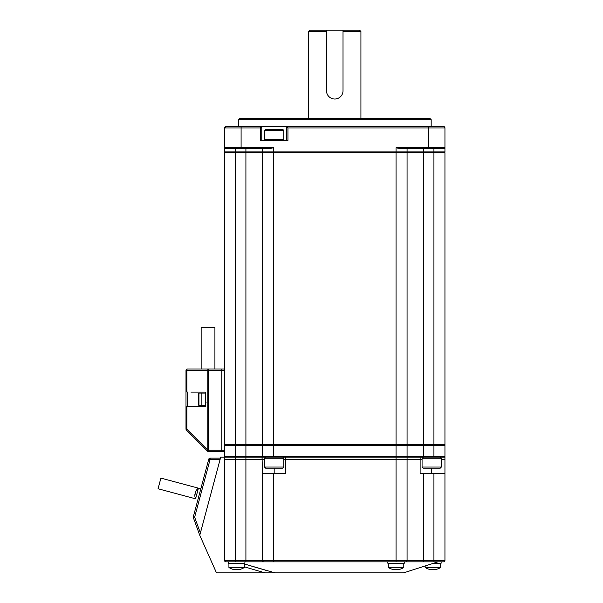<?xml version="1.0" encoding="UTF-8"?>
<svg xmlns="http://www.w3.org/2000/svg" width="603" height="603" viewBox="0 0 603 603"><rect width="100%" height="100%" fill="white"/><g stroke="black" fill="none" stroke-linecap="round" stroke-linejoin="round"><path stroke-width="0.9" d="M201.146 405.495L201.146 393.096M264.529 459.35L224.565 459.35L224.565 457.149L444.125 457.149A0.829 0.829 0 0 0 444.946 456.32A0.829 0.829 0 0 1 444.125 457.149A0.829 0.829 0 0 0 444.946 456.32L444.946 445.579A0.829 0.829 0 0 0 444.125 444.75A0.829 0.829 0 0 1 444.946 445.579L433.926 445.579L433.926 456.32L444.946 456.32M406.241 457.149A0.829 0.829 0 0 0 407.07 456.32A0.829 0.829 0 0 1 406.241 457.149A0.829 0.829 0 0 0 407.07 456.32L407.07 445.579A0.829 0.829 0 0 0 406.241 444.75A0.829 0.829 0 0 1 407.07 445.579L273.461 445.579L273.461 456.32L433.926 456.32L433.926 457.149M263.27 444.75A0.829 0.829 0 0 0 262.441 445.579L235.585 445.579L235.585 444.75L224.565 444.75L224.565 152.74L273.461 152.74L273.461 445.579L262.441 445.579L262.441 456.32A0.829 0.829 0 0 0 263.27 457.149M422.07 459.35L285.747 459.35L285.747 457.149L396.05 457.149L396.05 147.78L400.234 148.609L444.125 148.609L444.946 147.78L428.416 147.78L428.416 127.949L287.948 127.949L286.568 126.57L443.574 126.57A1.379 1.379 0 0 1 444.946 127.949L444.946 147.78L444.125 148.609A0.829 0.829 0 0 0 444.946 147.78L444.946 151.911L407.07 151.911A0.829 0.829 0 0 1 406.241 152.74A0.829 0.829 0 0 0 407.07 151.911L273.461 151.911L273.461 152.74L444.946 152.74L444.946 444.75L245.911 444.75L245.911 456.32L224.565 456.32A0.829 0.829 0 0 0 225.386 457.149A0.829 0.829 0 0 1 224.565 456.32L224.565 445.579A0.829 0.829 0 0 1 225.386 444.75A0.829 0.829 0 0 0 224.565 445.579L224.565 444.75M236.768 148.609L241.094 148.609L241.094 147.78L273.461 147.78L269.27 148.609L225.386 148.609L235.585 148.609L235.585 444.75L245.911 444.75L245.911 151.911L224.565 151.911L224.565 127.949L225.937 126.57L237.801 126.57M407.07 444.75L407.07 152.74M262.441 152.74L262.441 444.75M443.574 126.57A1.379 1.379 0 0 1 444.946 127.949L443.574 126.57L431.71 126.57M225.937 126.57L261.777 126.57L260.398 127.949L224.565 127.949A1.379 1.379 0 0 1 225.937 126.57L224.565 127.949A1.379 1.379 0 0 1 225.937 126.57A1.379 1.379 0 0 0 224.565 127.949M286.568 140.341L286.568 126.57L261.777 126.57L261.777 140.341M431.175 126.57L431.175 119.68L238.336 119.68L238.336 126.57L241.094 126.57L241.094 147.78L224.565 147.78L225.386 148.609A0.829 0.829 0 0 1 224.565 147.78L225.386 148.609L224.565 147.78M238.336 119.68L239.715 118.301L429.796 118.301L431.175 119.68M444.125 152.74A0.829 0.829 0 0 0 444.946 151.911A0.829 0.829 0 0 1 444.125 152.74A0.829 0.829 0 0 0 444.946 151.911A0.829 0.829 0 0 1 444.125 152.74M263.27 152.74A0.829 0.829 0 0 1 262.441 151.911L262.441 148.609M225.386 152.74A0.829 0.829 0 0 1 224.565 151.911A0.829 0.829 0 0 0 225.386 152.74A0.829 0.829 0 0 1 224.565 151.911M396.05 147.78L428.416 147.78L428.416 148.609L432.743 148.609M287.948 127.949L287.948 140.341L260.398 140.341L260.398 127.949M406.241 152.74A0.829 0.829 0 0 0 407.07 151.911L407.07 148.609M308.585 118.301L308.585 31.529L326.494 31.529L326.494 90.759A8.261 8.261 0 0 0 334.755 99.02A8.261 8.261 0 0 0 343.017 90.759L343.017 31.529L360.926 31.529L360.926 118.301M308.585 31.529L309.965 30.15L326.494 30.15L326.494 31.529M326.494 90.759L326.494 30.15L359.546 30.15L360.926 31.529M283.817 467.061L282.709 468.169L265.629 468.169L264.529 467.061L264.529 458.25L283.817 458.25L283.817 467.061L264.529 467.061M441.351 459.35L444.946 459.35L444.946 457.149L440.25 457.149L441.351 458.25L441.351 467.061L440.25 468.169L423.17 468.169L422.07 467.061L422.07 458.25L423.6 457.149L423.6 445.579L407.07 445.579A0.829 0.829 0 0 0 406.241 444.75M441.351 467.061L422.07 467.061M441.351 458.25L422.07 458.25M265.629 129.321L282.709 129.321L283.817 130.429L264.529 130.429L265.629 129.321M264.529 130.429L264.529 139.24L283.817 139.24L283.817 130.429M264.529 139.24L265.629 140.341M285.747 459.35L283.817 459.35M273.461 457.149L273.461 456.32L245.911 456.32L245.911 457.149L235.585 457.149L235.585 560.451L262.441 560.451A1.379 1.379 0 0 0 263.82 561.83L443.574 561.83A1.379 1.379 0 0 0 444.946 560.451A1.379 1.379 0 0 1 443.574 561.83M244.351 563.963L274.878 572.85L403.626 572.85L216.485 572.85L199.766 535.298L220.713 457.149L224.565 457.149L224.565 560.451A1.379 1.379 0 0 0 225.937 561.83L245.911 561.83L245.911 457.149L265.629 457.149L262.071 457.149L262.071 459.35M407.07 459.35L407.07 457.149L420.125 457.149L420.125 459.35M263.82 561.83L245.911 561.83L273.461 561.83L273.461 560.451L407.07 560.451A1.379 1.379 0 0 1 405.691 561.83A1.379 1.379 0 0 0 407.07 560.451L444.946 560.451L444.946 473.679L433.926 473.679L433.926 561.83L404.334 561.83L404.334 563.21L387.804 563.21L387.804 561.83M250.177 565.704L259.689 568.508M260.496 568.742L262.569 569.345M264.446 569.888L267.378 570.732M224.565 457.149L235.585 457.149L235.585 445.579L224.565 445.579A0.829 0.829 0 0 1 225.386 444.75M396.05 459.35L396.05 457.149L407.07 457.149L407.07 560.451M444.946 473.679L444.946 457.149L440.25 457.149M264.868 572.85L244.351 566.82M228.371 561.996L227.821 561.83M423.6 561.83L423.6 473.679L433.926 473.679M423.6 473.679L420.125 473.679L420.125 457.149M285.747 457.149L285.747 473.679L262.441 473.679L262.441 560.451L273.461 560.451L273.461 473.679M262.441 473.679L262.071 457.149M224.565 560.451A1.379 1.379 0 0 0 225.937 561.83A1.379 1.379 0 0 1 224.565 560.451L235.585 560.451L235.585 561.83M388.355 563.21L388.355 567.461L403.784 567.461L403.784 563.21M388.355 567.461A13.771 13.771 0 0 0 392.252 569.277L392.259 569.255A13.748 13.748 0 0 0 394.415 569.692L395.244 569.692L395.244 569.255A13.372 11.578 0 0 0 396.895 569.255L396.895 569.692L397.724 569.692A13.748 13.748 0 0 0 399.872 569.255L399.887 569.277A13.771 13.771 0 0 0 403.784 567.461M394.415 569.692A13.748 13.748 0 0 1 392.259 569.255L392.252 569.277M396.895 569.255L396.895 569.692L396.895 569.255M395.244 569.255L395.244 569.692M433.753 563.21L441.14 563.21L441.14 561.83L438.064 561.83L403.626 572.85M429.057 569.277L429.072 569.255A13.748 13.748 0 0 0 431.22 569.692A13.748 13.748 0 0 1 425.16 567.461L440.589 567.461L440.589 563.21M431.22 569.692L432.05 569.692L432.05 569.255A13.372 11.578 0 0 0 432.879 569.277A13.372 11.578 0 0 0 433.7 569.255L433.7 569.692L434.529 569.692A13.748 13.748 0 0 0 436.685 569.255L436.7 569.277A13.771 13.771 0 0 0 440.589 567.461M433.7 569.255L433.7 569.692L433.7 569.255M432.05 569.255L432.05 569.692L432.05 569.255M244.901 561.83L244.901 563.21L228.371 563.21L228.371 561.83M232.826 569.255A13.748 13.748 0 0 0 234.982 569.692A13.748 13.748 0 0 1 232.826 569.255L232.811 569.277A13.771 13.771 0 0 1 228.921 567.461L244.351 567.461L244.351 563.21M234.982 569.692L235.811 569.692L235.811 569.255A13.372 11.578 0 0 0 237.461 569.255L237.461 569.692L238.283 569.692A13.748 13.748 0 0 0 240.439 569.255L240.454 569.277A13.771 13.771 0 0 0 244.351 567.461M235.811 569.255L235.811 569.692L235.811 569.255M237.461 569.255L237.461 569.692L237.461 569.255M199.766 535.298L193.344 517.653A1.379 1.379 0 0 1 193.314 516.824A1.379 1.379 0 0 0 193.344 517.653L194.641 517.186L200.392 532.977L220.08 459.509L210.093 459.509L210.093 458.129A1.379 1.379 0 0 0 208.766 459.154L210.093 459.509L194.641 517.186L193.314 516.824L208.766 459.154M220.449 458.129L210.093 458.129L220.449 458.129M343.017 30.15L343.017 90.759M190.955 392.131L205.276 392.131L205.276 406.46L187.375 406.46L187.375 392.131L185.995 390.759L185.995 370.37A1.379 1.379 0 0 1 187.375 368.991A1.379 1.379 0 0 0 185.995 370.37L208.284 370.37L208.6 451.639A1.379 1.379 0 0 1 207.628 451.232L207.801 449.936L208.284 449.936L207.311 450.916L186.395 429.999A1.379 1.379 0 0 1 185.995 429.027A1.379 1.379 0 0 0 186.395 429.999L207.628 451.232L208.6 450.26L221.806 450.26L221.806 451.639L221.806 368.991L224.565 368.991M207.628 451.232A1.379 1.379 0 0 0 208.6 451.639L224.565 451.639M186.885 392.048L186.885 370.37A1.379 0.482 -90 0 1 187.375 368.991L221.806 368.991L221.806 370.37L224.565 370.37M224.565 450.26L221.806 450.26L221.806 370.37L208.284 370.37L208.284 368.991A1.379 0.482 90 0 0 207.801 370.37L207.801 449.936L186.885 429.027L186.885 406.55L185.995 407.839L185.995 429.027L185.995 391.174M187.375 406.46L186.885 406.55M186.395 429.999L186.885 429.027L185.995 429.027M185.995 370.37L185.995 390.759M185.995 407.417L185.995 407.839M200.822 488.807L198.425 488.166L195.568 498.809L158.054 488.754L160.903 478.111L198.425 488.166A8.819 8.819 0 0 0 196.194 490.563L196.194 490.563A8.774 8.774 0 0 0 195.523 491.95L195.854 492.04A8.103 6.173 105 0 0 195.282 494.166L195.018 494.098M195.568 498.809A8.819 8.819 0 0 1 194.837 495.621L194.875 495.606A8.774 8.774 0 0 1 194.95 494.083L195.282 494.166M205.276 405.495L198.945 405.495L198.945 393.096L205.276 393.096M198.945 405.495L198.395 404.945L198.395 393.646L198.945 393.096M201.146 368.991L201.146 327.67L214.917 327.67L214.917 368.991M433.926 148.609L433.926 445.579L423.6 445.579L423.6 148.609M224.565 456.32A0.829 0.829 0 0 0 225.386 457.149M444.946 445.579A0.829 0.829 0 0 0 444.125 444.75M273.461 147.78L273.461 151.911L245.911 151.911L245.911 148.609M428.416 126.57L428.416 127.949L444.946 127.949M235.585 459.35L235.585 457.149M245.911 457.149L245.911 459.35M396.05 457.149L396.05 561.83M274.177 468.169L274.177 473.679M431.695 468.169L431.695 473.679M265.629 457.149L264.529 458.25M282.709 457.149L283.817 458.25M282.709 140.341L283.817 139.24M425.16 567.461L425.16 565.961M228.921 567.461L228.921 563.21M206.105 402.736L205.276 403.565M205.389 395.44L205.276 395.025"/></g></svg>
